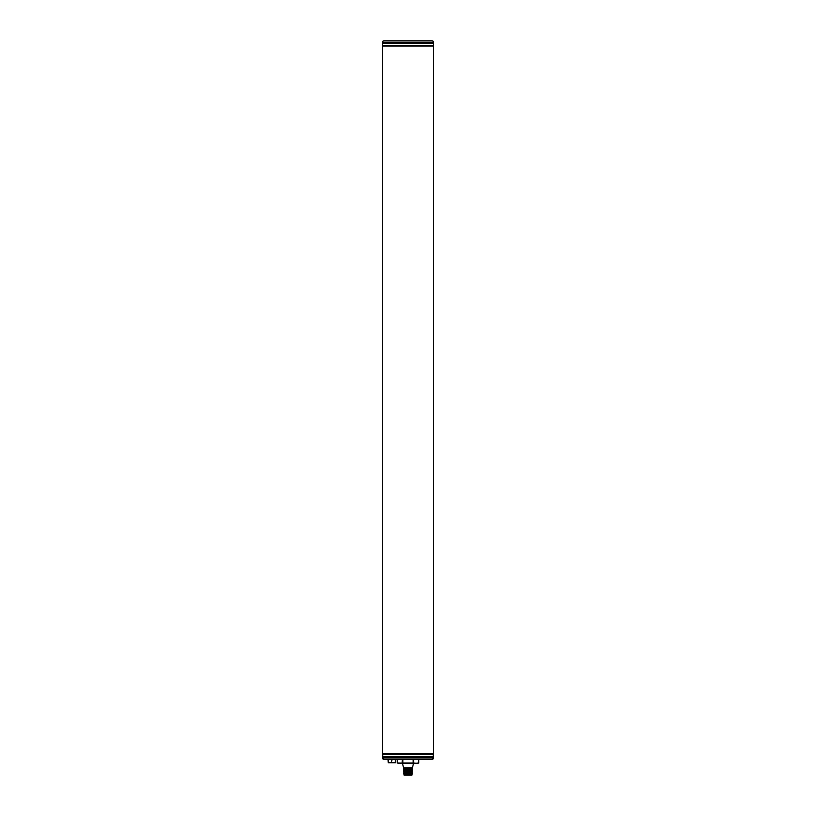 <?xml version="1.0" encoding="UTF-8"?>
<svg xmlns="http://www.w3.org/2000/svg" width="816" height="816" viewBox="0 0 816 816"><rect width="100%" height="100%" fill="white"/><g stroke="black" fill="none" stroke-linecap="round" stroke-linejoin="round"><path stroke-width="1.22" d="M382.5 754.525L433.143 754.147L382.857 754.147L382.5 756.779L433.5 756.779L433.143 754.147L433.5 756.779L382.5 756.779L382.5 754.525L433.5 754.525M432.011 759.38A1.489 1.489 90 0 0 433.5 757.891L433.5 756.779L433.5 757.891L432.011 759.38L383.989 759.38A1.489 1.489 -90 0 1 382.5 757.891L383.989 759.38M382.5 757.891L382.5 756.779L382.5 757.891L433.5 757.891M418.73 762.991L418.741 759.38L418.741 762.991L416.17 763.286L413.131 762.991L413.131 759.38M407.429 763.286L397.27 762.991L397.27 759.38L397.259 762.991L398.565 763.286M412.417 774.078L408 774.2C402.604 774.282 402.604 774.353 408 774.435M403.94 774.251L412.06 773.803L412.06 773.129L408 773.527C413.712 773.405 413.712 773.282 408 773.15M405.634 774.088C402.431 773.986 403.216 773.884 408 773.782C413.702 773.65 413.702 773.527 408 773.405C402.288 773.282 402.288 773.16 408 773.038C413.712 772.905 413.712 772.783 408 772.66M403.583 773.221L412.06 773.058L412.06 772.385L403.573 773.221M408 770.916C413.702 771.049 413.702 771.171 408 771.293C402.298 771.416 402.298 771.538 408 771.661C413.712 771.793 413.712 771.916 408 772.038C402.288 772.16 402.288 772.283 408 772.405C413.702 772.528 413.702 772.66 408 772.783L404.165 773.027M403.583 770.998L403.94 772.691L412.06 772.385M404.165 772.538L408 772.293C413.702 772.16 413.702 772.038 408 771.916C402.288 771.793 402.288 771.671 408 771.548C413.712 771.416 413.712 771.293 408 771.171C402.298 771.049 402.298 770.926 408 770.804C413.702 770.671 413.702 770.549 408 770.426M403.583 770.987L412.06 770.151L412.06 772.313M408 768.682C413.712 768.815 413.712 768.937 408 769.06C402.298 769.182 402.298 769.304 408 769.427C413.702 769.559 413.702 769.682 408 769.804C402.288 769.927 402.288 770.049 408 770.171C413.712 770.304 413.712 770.426 408 770.549C403.135 770.651 402.4 770.753 405.787 770.855M412.06 770.08L403.573 770.243L412.06 769.406L412.06 770.151M405.787 770.365C402.4 770.263 403.135 770.161 408 770.059C413.712 769.937 413.712 769.804 408 769.682C402.288 769.559 402.288 769.437 408 769.315C413.702 769.192 413.702 769.06 408 768.937C402.298 768.815 402.298 768.692 408 768.57C413.712 768.448 413.712 768.315 408 768.193M403.94 768.958L412.06 768.59L412.427 767.805L403.573 767.805L403.94 769.712L412.06 769.406M403.94 769.029L412.06 768.662L412.06 769.335M403.94 772.007L412.06 771.64M403.94 771.263L412.06 770.896M403.94 771.936L412.06 771.569M403.94 771.191L412.06 770.824M418.741 762.991A2.978 2.978 0 0 1 417.435 763.286L416.344 763.286M415.997 763.286L408.571 763.286M413.61 759.38L413.61 762.991M402.39 759.38L402.176 763.082M402.869 759.38L402.869 762.991L399.656 763.286M404.45 763.215L403.777 763.154M402.869 762.991L413.131 762.991M401.054 763.276L400.483 763.286M411.856 774.455L411.856 775.2L404.144 775.2L404.144 774.455M433.5 753.647L382.5 753.647L382.5 46.012L433.5 46.012L433.5 753.647M382.5 42.289L382.5 43.401L433.5 43.401L433.5 45.655L382.5 45.655L382.5 43.401L433.5 43.401L433.5 42.289A1.489 1.489 0 0 0 432.011 40.8L383.989 40.8A1.489 1.489 0 0 0 382.5 42.289L433.5 42.289M388.283 759.38L388.283 762.736L388.049 759.38L391.537 759.38L391.537 762.736L392.006 759.38L395.26 759.38L395.495 762.736L395.495 759.38M392.006 762.736L395.26 762.736M391.537 762.736L388.283 762.736M403.573 767.805L412.437 767.713L413.467 763.572L402.166 763.286M403.563 767.713L402.533 763.572"/></g></svg>
